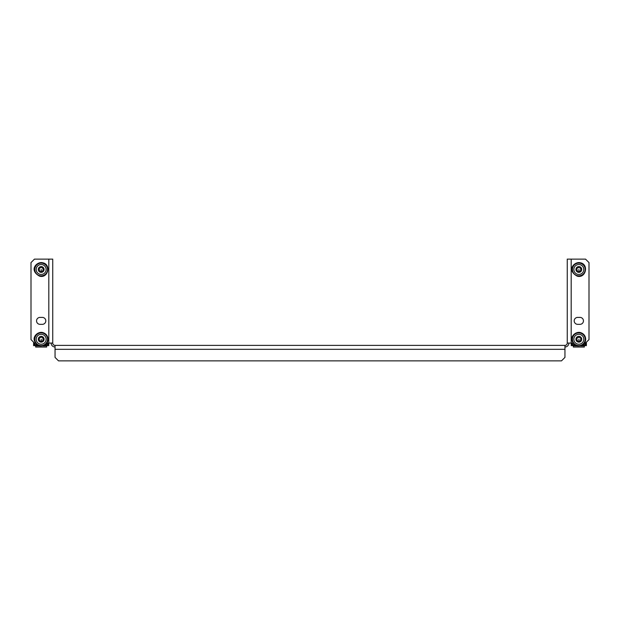 <?xml version="1.0" encoding="UTF-8"?>
<svg xmlns="http://www.w3.org/2000/svg" width="620" height="620" viewBox="0 0 620 620"><rect width="100%" height="100%" fill="white"/><g stroke="black" fill="none" stroke-linecap="round" stroke-linejoin="round"><path stroke-width="0.93" d="M579.979 317.401A3.472 3.472 0 0 1 583.451 320.865A3.472 3.472 0 0 1 579.979 324.338L577.669 324.338A3.472 3.472 0 0 1 574.197 320.865A3.472 3.472 0 0 1 577.669 317.401L579.979 317.401M45.803 320.865A3.472 3.472 0 0 0 42.331 317.401L40.021 317.401A3.472 3.472 0 0 0 36.549 320.865A3.472 3.472 0 0 0 40.021 324.338L42.331 324.338A3.472 3.472 0 0 0 45.803 320.865M584.552 343.069L585.528 343.069L589 339.597L589 262.593L585.528 259.129L567.261 259.129L567.261 343.069A2.309 2.309 0 0 1 564.952 345.379L564.952 357.407L561.48 360.871L58.52 360.871L55.048 357.407L55.048 345.379L564.952 345.379M567.261 343.069L573.097 343.069M35.449 343.069L34.472 343.069L31 339.597L31 262.593L34.472 259.129L52.739 259.129L52.739 343.069A2.309 2.309 0 0 0 55.048 345.379M51.119 343.069A3.929 3.929 0 0 0 55.048 346.999M564.952 346.999A3.929 3.929 0 0 0 568.881 343.069M52.739 343.069L46.903 343.069M41.54 267.019L40.827 267.731L39.238 267.894L39.416 269.243L38.734 270.033L40.091 270.886L40.339 271.715L42.842 271.32M43.485 268.561L42.509 268.305L41.796 267.011M42.92 271.289L42.85 269.871L43.617 268.786M40.517 272.288A2.891 2.891 0 0 1 38.363 268.817A2.891 2.891 0 0 1 41.834 266.662A2.891 2.891 0 0 1 43.989 270.134A2.891 2.891 0 0 1 40.517 272.288M40.044 274.311A4.976 4.976 0 0 1 36.332 268.336A4.976 4.976 0 0 1 42.307 264.632A4.976 4.976 0 0 1 46.012 270.607A4.976 4.976 0 0 1 40.044 274.311M42.005 267.236L41.424 267.096M43.532 269.072L43.353 268.499M42.695 271.312L43.105 270.878M41.517 271.219L41.176 269.475M44.493 345.278L46.67 345.278L46.67 347.045L35.681 347.045L35.681 345.278L36.557 345.278L36.766 345.859L39.254 345.859M33.604 342.201L33.604 345.627L35.681 345.627L34.813 345.611L34.813 343.069M47.593 343.069L47.593 345.627L46.67 345.627L47.531 345.611L47.531 343.069M46.67 347.045L35.681 347.045M46.516 344.704L46.516 344.123M35.836 344.123L35.836 344.704M46.26 344.704L45.795 345.278L46.035 344.123M36.316 344.123L36.557 345.278L37.859 345.278M34.178 345.627L34.178 342.783M47.593 345.627L48.166 345.627L48.166 343.069M48.748 343.069L48.748 345.627L48.166 345.627M36.092 344.704L36.557 345.278M45.795 345.278L45.578 345.859L43.09 345.859M582.141 345.278L584.319 345.278L584.319 347.045L573.329 347.045L573.329 345.278L574.205 345.278L574.422 345.859L576.91 345.859M571.253 343.069L571.253 345.627L573.329 345.627L572.469 345.611L572.469 343.069M585.241 343.069L585.241 345.627L584.319 345.627L585.187 345.611L585.187 343.069M584.319 347.045L573.329 347.045M584.164 344.704L584.164 344.123M573.485 344.123L573.485 344.704M583.908 344.704L583.443 345.278L583.683 344.123M573.965 344.123L574.205 345.278L575.507 345.278M571.834 345.627L571.834 343.069M585.241 345.627L585.822 345.627L585.822 342.783M586.396 342.201L586.396 345.627L585.822 345.627M573.74 344.704L574.205 345.278M583.443 345.278L583.234 345.859L580.746 345.859M41.54 336.792L40.827 337.512L39.238 337.668L39.416 339.016L38.734 339.806L40.091 340.659L40.339 341.488L42.842 341.101M43.485 338.342L42.509 338.078L41.796 336.792M42.92 341.07L42.85 339.644L43.617 338.559M40.517 342.07A2.891 2.891 0 0 1 38.363 338.59A2.891 2.891 0 0 1 41.834 336.435A2.891 2.891 0 0 1 43.989 339.915A2.891 2.891 0 0 1 40.517 342.07M40.044 344.092A4.976 4.976 0 0 1 36.332 338.117A4.976 4.976 0 0 1 42.307 334.413A4.976 4.976 0 0 1 46.012 340.388A4.976 4.976 0 0 1 40.044 344.092M42.005 337.017L41.424 336.877M43.532 338.853L43.353 338.28M42.695 341.093L43.105 340.659M41.517 341L41.176 339.256M579.189 267.019L578.483 267.731L576.887 267.894L577.065 269.243L576.383 270.033L577.739 270.886L577.995 271.715L580.49 271.32M581.134 268.561L580.165 268.305L579.452 267.011M580.576 271.289L580.506 269.871L581.273 268.786M578.165 272.288A2.891 2.891 0 0 1 576.011 268.817A2.891 2.891 0 0 1 579.483 266.662A2.891 2.891 0 0 1 581.638 270.134A2.891 2.891 0 0 1 578.165 272.288M577.693 274.311A4.976 4.976 0 0 1 573.988 268.336A4.976 4.976 0 0 1 579.956 264.632A4.976 4.976 0 0 1 583.668 270.607A4.976 4.976 0 0 1 577.693 274.311M579.661 267.236L579.072 267.096M581.18 269.072L581.01 268.499M580.351 271.312L580.762 270.878M579.173 271.219L578.824 269.475M579.189 336.792L578.483 337.512L576.887 337.668L577.065 339.016L576.383 339.806L577.739 340.659L577.995 341.488L580.49 341.101M581.134 338.342L579.909 337.846L579.452 336.792M580.576 341.07L580.506 339.644L581.273 338.559M578.165 342.07A2.891 2.891 0 0 1 576.011 338.59A2.891 2.891 0 0 1 579.483 336.435A2.891 2.891 0 0 1 581.638 339.915A2.891 2.891 0 0 1 578.165 342.07M577.693 344.092A4.976 4.976 0 0 1 573.988 338.117A4.976 4.976 0 0 1 579.956 334.413A4.976 4.976 0 0 1 583.668 340.388A4.976 4.976 0 0 1 577.693 344.092M579.661 337.017L579.072 336.877M581.18 338.853L581.01 338.28M580.351 341.093L580.762 340.659M579.173 341L578.824 339.256M571.191 343.069L571.191 259.129M55.048 349.316L564.952 349.316M48.809 259.129L48.809 343.069M39.727 275.668A6.363 6.363 0 0 1 34.983 268.026A6.363 6.363 0 0 1 42.625 263.283A6.363 6.363 0 0 1 47.368 270.925A6.363 6.363 0 0 1 39.727 275.668M46.67 345.89L42.989 345.89M39.362 345.89L35.681 345.89M34.759 345.627L34.759 343.069M584.319 345.89L580.638 345.89M577.011 345.89L573.329 345.89M572.407 345.627L572.407 343.069M39.727 345.441A6.363 6.363 0 0 1 34.983 337.799A6.363 6.363 0 0 1 42.625 333.064A6.363 6.363 0 0 1 47.368 340.706A6.363 6.363 0 0 1 39.727 345.441M577.375 275.668A6.363 6.363 0 0 1 572.632 268.026A6.363 6.363 0 0 1 580.274 263.283A6.363 6.363 0 0 1 585.017 270.925A6.363 6.363 0 0 1 577.375 275.668M577.375 345.441A6.363 6.363 0 0 1 572.632 337.799A6.363 6.363 0 0 1 580.274 333.064A6.363 6.363 0 0 1 585.017 340.706A6.363 6.363 0 0 1 577.375 345.441M42.741 262.779C37.092 261.121 28.264 270.033 39.602 276.171C48.151 278.613 51.483 264.383 42.741 262.779M42.741 332.553C37.092 330.894 28.264 339.806 39.602 345.952C46.864 346.262 47.724 342.155 48.05 339.435C47.903 335.885 46.136 333.599 42.741 332.553M580.398 262.779C574.74 261.121 565.913 270.033 577.259 276.171C585.799 278.613 589.132 264.383 580.398 262.779M580.398 332.553C574.74 330.894 565.913 339.806 577.259 345.952C584.513 346.262 585.381 342.155 585.706 339.435C585.551 335.885 583.784 333.599 580.398 332.553"/></g></svg>
